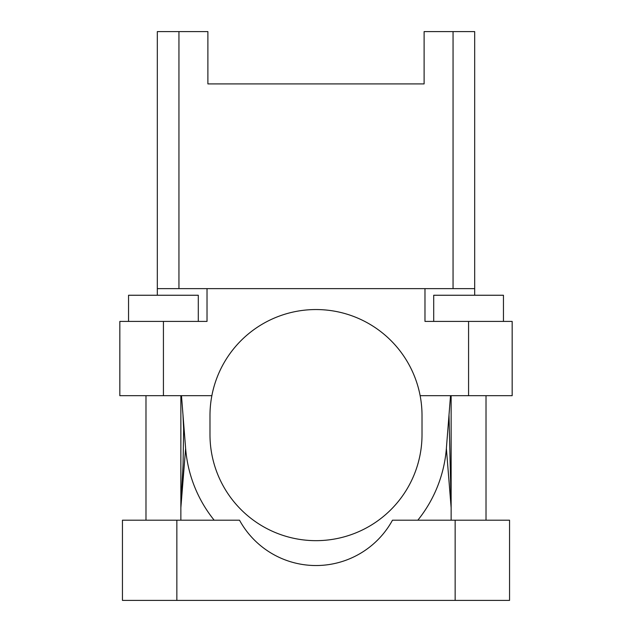 <?xml version="1.0" encoding="UTF-8"?>
<svg xmlns="http://www.w3.org/2000/svg" width="632" height="632" viewBox="0 0 632 632"><rect width="100%" height="100%" fill="white"/><g stroke="black" fill="none" stroke-linecap="round" stroke-linejoin="round"><path stroke-width="0.95" d="M176.849 520.191L239.512 520.191A87.184 87.184 0 0 0 392.488 520.191L509.55 520.191L509.55 600.4L122.45 600.4L122.45 520.191L176.849 520.191L176.849 600.4M486.016 520.191L486.016 395.687M451.137 520.191L451.137 395.687M180.863 520.191L180.863 395.687M145.984 520.191L145.984 395.687M128.549 321.404L128.549 295.247L198.298 295.247L198.298 321.404M433.702 321.404L433.702 295.247L503.451 295.247L503.451 321.404M163.427 395.687L119.835 395.687L119.835 321.404L163.427 321.404L163.427 395.687L211.862 395.687A106.018 106.018 0 0 1 420.138 395.687L468.573 395.687L468.573 321.404L424.981 321.404L424.981 288.627L157.321 288.627L157.321 31.6L207.888 31.6L207.888 83.914L424.112 83.914L207.888 83.914M207.02 288.627L207.02 321.404L163.427 321.404M468.573 321.404L512.165 321.404L512.165 395.687L468.573 395.687M157.321 295.247L157.321 288.627M424.112 83.914L424.112 31.6L474.679 31.6L474.679 288.627L424.981 288.627M474.679 295.247L474.679 288.627M420.138 395.687A106.018 106.018 0 0 1 422.018 415.564L422.018 434.642A106.018 106.018 0 0 1 316 540.66A106.018 106.018 0 0 1 209.982 434.642L209.982 415.564A106.018 106.018 0 0 1 211.862 395.687M180.863 507.686L185.626 448.396L181.479 395.687M185.626 448.396A130.777 130.777 0 0 0 214.169 520.191M417.831 520.191A130.777 130.777 0 0 0 446.374 448.396L450.521 395.687M451.137 507.686L446.374 448.396M178.943 31.6L178.943 288.627M453.057 288.627L453.057 31.6M455.151 520.191L455.151 600.4M449.004 415.027L451.137 505M180.863 504.992L183.059 464.891L183.628 429.089L182.996 415.027"/></g></svg>
